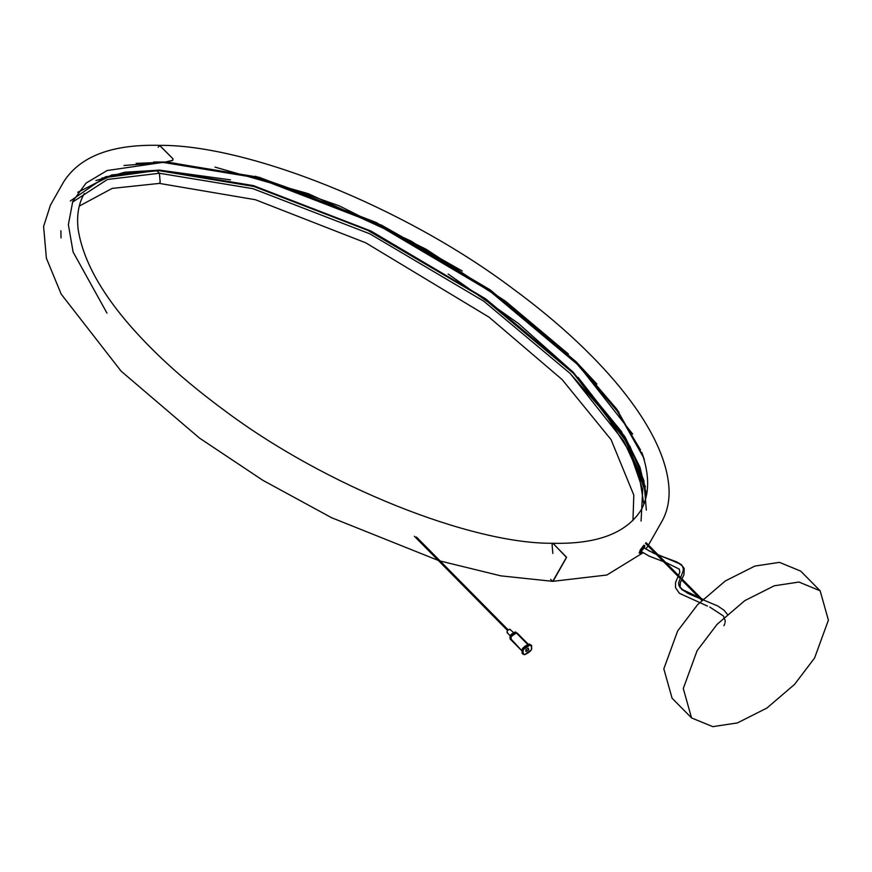 <?xml version="1.0" encoding="UTF-8"?>
<svg xmlns="http://www.w3.org/2000/svg" width="872" height="872" viewBox="0 0 872 872"><rect width="100%" height="100%" fill="white"/><g stroke="black" fill="none" stroke-linecap="round" stroke-linejoin="round"><path stroke-width="1.31" d="M640.124 550.178L640.757 550.581L644.441 545.632C641.302 549.262 639.83 551.769 640.037 553.153L640.757 550.581L640.124 550.178L639.394 552.739L640.124 550.178L643.808 545.218L644.746 545.556L644.713 546.679C642.097 549.698 640.866 551.78 641.029 552.946L641.966 551.976L641.029 552.946C640.866 551.78 642.097 549.698 644.713 546.679L644.528 548.074M642.13 550.406L643.972 547.932L642.13 550.406M641.029 552.946L639.743 553.24L641.977 551.987M702.734 599.435L687.496 593.167L679.888 587.423L678.58 582.943L683.027 571.345L683.332 568.609L682.133 565.732L678.874 563.05L654.294 553.513L643.678 547.758L654.294 553.513L676.727 561.906L682.133 565.732L683.332 568.609L683.027 571.345L678.58 582.943L678.939 585.57L681.893 589.603L689.719 594.235L717.743 605.975L723.989 610.215L727.357 614.269M521.02 649.836L512.18 640.299C509.64 637.77 511.025 635.317 516.355 632.952L527.56 644.288L516.355 632.952L511.221 636.56L511.003 639.852L521.609 650.577M528.258 648.136L525.903 649.782L525.805 651.297L526.35 651.493L525.903 649.782L528.258 648.136L528.705 649.847L526.35 651.493L528.705 649.847L528.258 648.136M513.401 632.483L509.782 629.203C507.123 630.391 506.425 631.611 507.7 632.876C506.425 631.611 507.123 630.391 509.782 629.203L510.589 630.02M511.188 639.296C508.638 636.767 510.033 634.315 515.352 631.949L516.867 632.963M517.434 633.312L515.352 631.949L517.478 633.355L515.352 631.949L510.218 635.557L510.011 638.849L510.916 639.765L511.123 636.473L516.257 632.865L511.123 636.473L510.916 639.765M511.701 635.83L513.499 634.053L511.701 635.83M528.127 644.125L517.532 633.399L516.355 632.952L517.957 634.587M523.614 653.793C520.224 650.425 522.077 647.155 529.184 644.005L531.113 645.138M531.648 645.52L529.184 644.005L531.648 645.52L531.375 649.902L524.519 654.709C531.626 651.558 533.479 648.288 530.089 644.92L529.184 644.005L522.328 648.812L522.045 653.193L522.96 654.109L523.233 649.727L530.089 644.92C522.982 648.07 521.129 651.34 524.519 654.709L522.96 654.109M522.666 649.88L522.502 650.741M641.062 521.085L642.74 489.432L629.867 452.241L604.547 412.62L570.212 373.532L483.731 301.156L369.75 233.794L252.989 188.679L159.413 173.266L160.175 182.248L159.391 183.403L160.175 182.248L159.413 173.266L156.775 170.596L159.413 173.266L107.463 179.458L72.431 202.184M550.635 579.379L552.521 581.264L553.219 581.024L566.528 557.47L553.055 543.332L552.074 544.499L552.826 553.415M438.245 560.413L331.502 517.674L262.854 480.309L199.459 438.06L121.121 371.167L61.204 294.147L46.38 258.188L43.6 226.469L50.467 205.084L63.678 181.834C79.941 156.317 111.878 144.153 159.5 145.352L172.961 158.78L172.82 160.274L165.844 161.941L172.482 160.513L173.07 158.922L159.772 145.45L158.137 147.226M165.844 161.941L259.42 177.354L376.181 222.48L490.162 289.842L576.643 362.207L616.744 409.077L642.969 455.914L616.744 409.077L576.643 362.207L490.162 289.842L376.181 222.48L259.42 177.354L165.844 161.941L107.103 170.541L86.034 183.12L72.779 201.345L68.376 224.66L73.106 252.019L106.973 313.113M159.413 173.266L252.989 188.679L369.75 233.794L483.731 301.156L570.212 373.532L623.916 441.287L639.045 474.357L643.852 504.267M440.175 561.001L500.768 575.847L552.75 581.341L566.538 557.219L552.859 543.278C472.155 544.139 325.768 486.859 223.232 409.546C194.914 388.607 170.541 367.799 150.137 347.121C107.714 304.426 83.701 265.099 78.109 229.129C76.551 215.406 78.6 203.547 84.279 193.54L84.072 193.9M508.191 629.878L416.489 537.043M507.591 630.478L414.516 536.324M701.797 599.075L658.306 555.083L701.448 598.715M657.957 554.723L646.087 542.722L657.957 554.723M701.829 600.317L699.889 598.356M699.54 597.996L681.566 579.815M679.942 578.169L656.398 554.352M656.049 553.993L645.476 543.311M697.099 650.697L683.288 688.542L691.54 717.918L712.751 726.649L737.407 722.921L766.913 708.053L794.599 684.357L814.59 658L828.4 620.156L820.149 590.791L798.937 582.049L774.282 585.788L744.775 600.644L717.089 624.341L697.099 650.697M820.149 590.791L800.681 571.095L779.47 562.364L754.814 566.092L725.308 580.959L697.622 604.656L677.631 631.012L663.821 668.857L672.083 698.221L691.54 717.918M153.712 162.007L163.533 162.007L257.807 177.539L375.44 222.992L490.271 290.867L577.395 363.766L632.701 434.114M136.152 163.391L163.511 162.246L257.752 177.768L375.342 223.21L490.129 291.052L577.231 363.929L615.403 408.096L640.517 449.908M619.022 412.293L577.526 363.548L491.274 291.248L377.598 223.766L260.695 178.084L166.28 161.854M255.398 176.253L339.23 205.825L426.255 249.338L505.379 301.113L568.402 354.054M596.917 384.072L578.027 363.82L505.749 301.636L411.181 241.119L308.296 193.671L215.013 167.119M573.144 372.17L518.24 323.327L448.143 274.026M646.337 510.109L643.874 480.537L629.976 446.322L572.588 372.235L485.475 299.325L370.644 231.462L253.011 185.998L158.726 170.476L112.259 175.043L77.891 192.189M645.454 486.859L621.572 431.673L572.719 372.006L485.595 299.096L370.753 231.233L253.131 185.769L158.857 170.247L101.915 178.052M646.435 493.28L624.886 436.807L572.73 371.843L485.639 298.965L370.84 231.113L253.262 185.671L159.02 170.16L124.827 172.22L95.866 180.515M60.887 230.709L61.029 237.903M646.588 494.849L639.972 467.25L624.843 436.6L572.741 371.69L485.671 298.834L370.927 231.015L253.381 185.594L159.173 170.073L105.61 176.722L70.316 200.963M643.405 457.32L617.714 411.66L577.057 364.082L489.999 291.226L375.243 223.406L257.698 177.986L163.5 162.465L123.955 165.484M639.1 552.826L639.732 553.24M702.897 599.271L681.948 589.341L680.095 586.725L680.345 582.627L681.969 579.019M681.991 578.964L683.975 574.572L684.204 568.49L681.163 564.413L649.259 550.973L643.798 547.605M641.258 551.507L649.269 556.183L663.505 561.623M665.543 562.32L679.299 569.122L679.811 572.239L678.536 575.466M678.503 575.509L675.506 582.551L675.517 587.673L679.386 593.298L707.465 606.084M709.775 607.076L723.4 615.959L725.232 620.744L725.057 622.608M724.796 623.622L723.923 625.758M507.112 632.658L510.131 635.71M632.952 520.606L633.813 495.111L611.065 439.63L562.113 379.571L489.018 317.146L365.728 242.808L255.42 199.732L159.391 183.403L112.172 188.396L79.297 206.075M159.5 145.352C246.732 144.567 402.918 205.868 512.791 288.632C606.89 357.64 669.042 435.64 669.118 492.887C668.977 503.635 666.535 513.205 661.783 521.598L648.463 545.044M644.288 459.522L641.792 452.405C649.858 475.6 649.586 494.882 640.975 510.262L641.182 509.902C626.445 533.173 597.004 544.302 552.859 543.278M552.75 581.341L606.879 575.008L643.1 552.739M645.945 549.022L647.961 545.894M414.396 536.28L507.559 630.521M645.443 543.343L655.918 553.949M656.278 554.309L678.078 576.37M681.544 579.869L699.42 597.952M699.769 598.312L701.797 600.35M702.472 599.685L658.425 555.126M658.077 554.766L646.119 542.678M462.28 271.018L380.901 224.802M77.848 192.243L111.583 175.316L158.966 170.64L253.948 186.477L367.592 230.241L482.554 297.559L573.275 373.205L624.57 437.21L639.699 467.708L646.446 495.547M77.761 192.374L111.779 174.945L159.892 170.182L230.481 179.861M578.06 377.314L626.129 438.91L646.566 494.947"/></g></svg>
